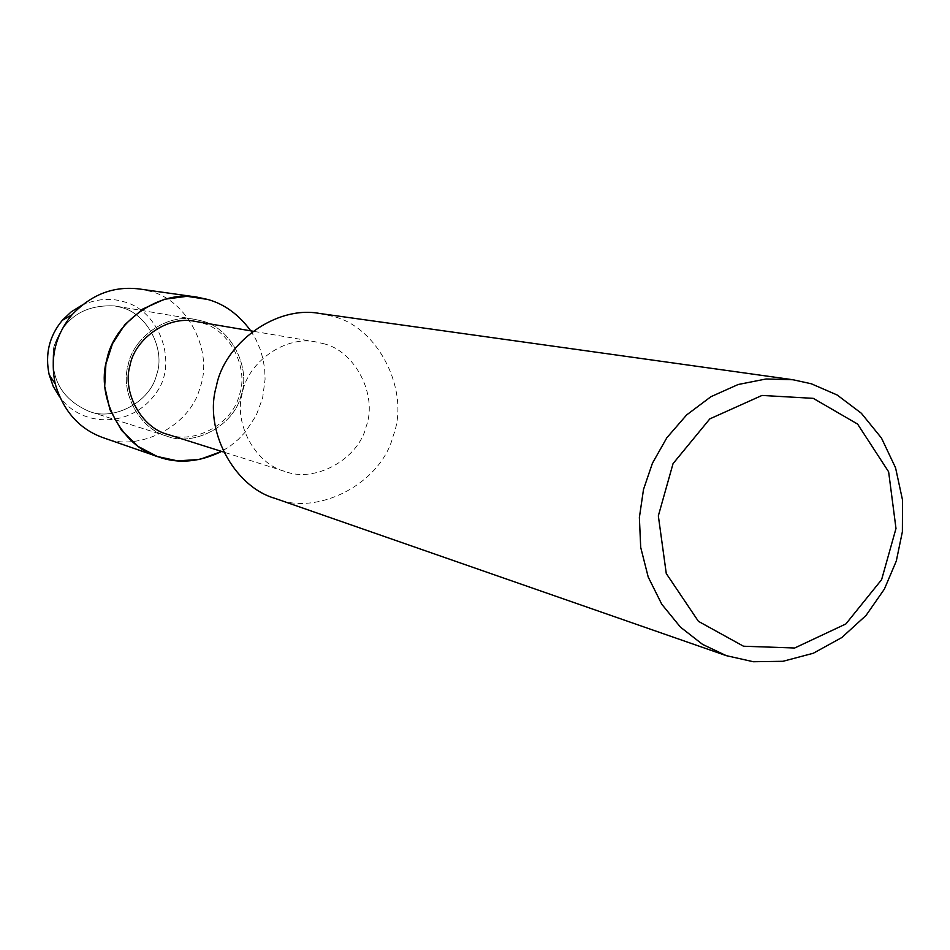 <?xml version="1.0" encoding="UTF-8"?>
<svg xmlns="http://www.w3.org/2000/svg" width="950" height="950" viewBox="0 0 950 950"><rect width="100%" height="100%" fill="white"/><g stroke="black" fill="none" stroke-linecap="round" stroke-linejoin="round"><path stroke-width="0.71" stroke-dasharray="4.75 3.56" d="M120.65 307.289C146.989 313.061 166.072 349.612 156.513 375.048C150.219 401.957 113.929 421.254 89.229 411.445C61.382 399.332 49.578 377.851 53.829 346.999C63.519 318.108 83.826 304.416 114.736 305.936L120.65 307.289C146.989 313.061 166.072 349.612 156.513 375.048C150.219 401.957 113.929 421.254 89.229 411.445C61.382 399.332 49.578 377.851 53.829 346.999C63.519 318.108 83.826 304.416 114.736 305.936L120.65 307.289M195.059 321.361L201.222 322.774C229.211 328.926 249.458 367.971 239.281 395.212C232.596 423.985 194.026 444.802 167.734 434.423M250.764 330.849L256.061 339.779L260.193 349.327L263.079 359.242L264.694 369.301L265.086 379.24L262.616 398.003L256.251 415.364L245.433 431.906L238.402 439.327L230.411 445.906L221.611 451.428L230.411 445.906L238.402 439.327L245.433 431.906L256.251 415.364L262.616 398.003L265.086 379.24L264.694 369.301L263.079 359.242L260.193 349.327L256.061 339.779L250.764 330.849M323.321 343.627C355.015 350.609 377.815 395.212 366.225 426.384C358.566 459.301 314.842 483.229 285.048 471.461C255.396 464.051 233.178 423.332 242.44 392.599C247.902 362.152 285.416 335.065 316.35 342.012L323.321 343.627M319.58 313.464L332.358 316.231C378.302 326.479 410.531 391.519 393.134 436.003C381.211 483.787 317.086 516.586 274.882 498.334M201.709 320.934C230.636 327.299 251.524 367.674 240.991 395.806C234.033 425.553 194.121 446.975 166.986 436.192C140.006 429.353 119.819 392.611 128.167 364.966C133.071 337.582 167.034 313.215 195.213 319.449L201.709 320.934C230.636 327.299 251.524 367.674 240.991 395.806C234.033 425.553 194.121 446.975 166.986 436.192C140.006 429.353 119.819 392.611 128.167 364.966C133.071 337.582 167.034 313.215 195.213 319.449L201.709 320.934M139.412 288.99L149.779 291.223C187.34 299.535 213.976 352.046 199.892 387.897C190.285 426.407 137.928 452.639 103.431 437.796M81.748 305.306C96.449 298.87 110.402 297.671 123.583 301.708C160.111 310.401 178.374 364.04 156.073 392.944C132.335 427.286 83.018 428.723 59.589 396.934M285.048 471.461L223.238 451.939M316.35 342.012L252.451 331.134M166.986 436.192L89.229 411.445L166.986 436.192M195.213 319.449L114.736 305.936L195.213 319.449"/><path stroke-width="1.43" d="M223.238 451.939L167.734 434.423C141.562 427.856 121.921 392.243 130.007 365.418C134.769 338.841 167.758 315.246 195.059 321.361L252.451 331.134M207.801 299.464C224.521 304.131 238.854 314.593 250.764 330.849C238.854 314.593 224.521 304.131 207.801 299.464L186.996 296.317L164.457 299.262L142.821 308.999L124.877 324.591L112.468 343.746L105.901 364.04L104.69 386.424L109.867 409.497L121.529 430.374L138.178 446.452L157.296 456.499L177.484 460.857L199.666 459.468L221.611 451.428C199.215 462.234 178.042 464.027 158.104 456.784C121.802 446.405 95.689 396.851 106.827 359.753C113.513 323.024 158.317 289.774 196.721 297.065L207.801 299.464M726.311 655.654L274.882 498.334C233.332 486.424 203.526 429.186 216.398 386.234C224.164 343.71 275.619 305.128 319.58 313.464L793.012 379.751L811.276 383.764L837.14 394.986L861.318 413.226L881.469 438.045L895.553 467.78L902.5 499.926L902.381 531.739L896.301 561.023L884.403 589.071L866.056 615.422L841.795 637.557L813.307 653.256L782.978 661.295L753.362 661.734L726.311 655.654L702.584 644.397L680.461 627.143L661.782 604.259L648.209 577.018L640.704 547.378L639.374 517.536L643.506 489.44L652.436 463.22L666.841 437.76L686.636 414.936L710.944 396.696L738.102 384.524L766.104 378.979L793.012 379.751M813.259 398.347L857.613 424.092L888.63 471.817L895.992 528.497L881.612 579.666L845.88 623.948L794.663 648.007L743.518 646.226L698.416 621.336L666.271 573.527L658.338 515.85L673.051 463.624L709.828 418.879L762.007 395.438L813.259 398.347M158.104 456.784L103.431 437.796C79.503 429.293 63.448 411.362 55.266 384.002C49.828 357.912 55.397 334.851 71.998 314.83C91.295 294.405 113.763 285.796 139.412 288.99L196.721 297.065M59.589 396.934L53.224 386.341L49.163 374.704C44.876 354.184 49.257 336.051 62.308 320.316L71.203 311.849L81.748 305.306M55.266 384.002L49.163 374.704M71.998 314.83L62.308 320.316"/></g></svg>
